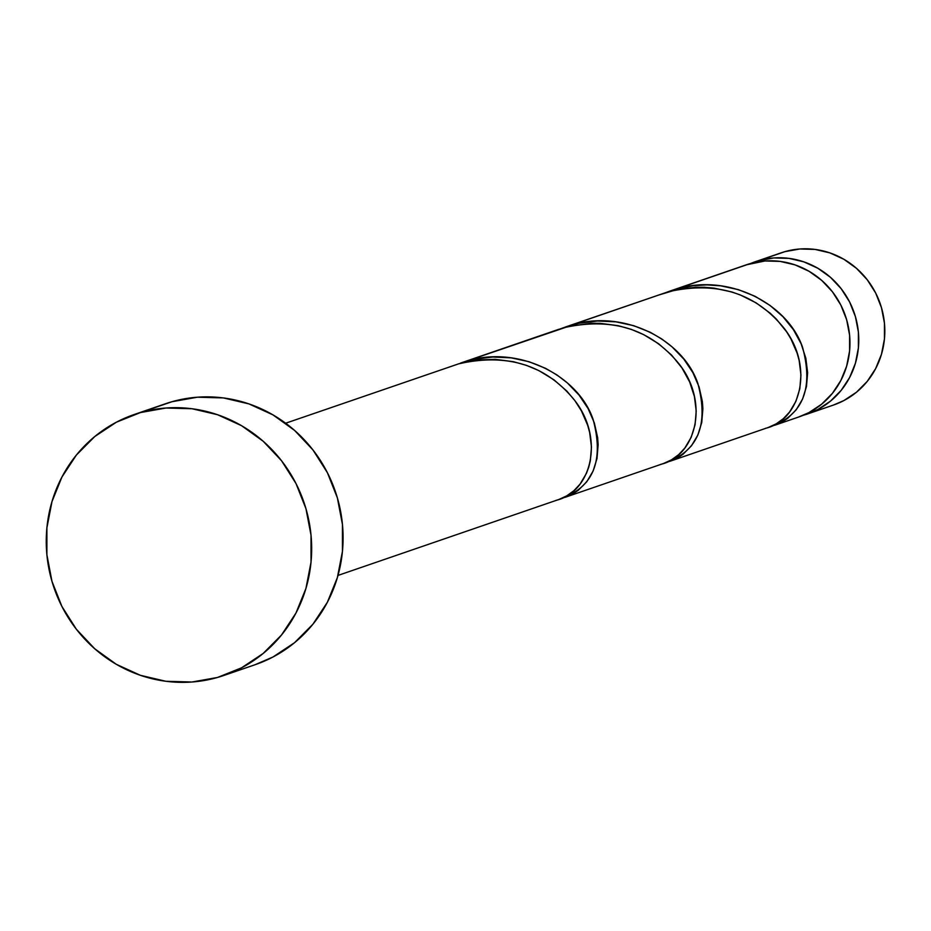 <?xml version="1.0" encoding="UTF-8"?>
<svg xmlns="http://www.w3.org/2000/svg" width="931" height="931" viewBox="0 0 931 931"><rect width="100%" height="100%" fill="white"/><g stroke="black" fill="none" stroke-linecap="round" stroke-linejoin="round"><path stroke-width="1.4" d="M755.181 261.762A80.473 77.04 71 0 0 750.828 263.415L784.961 251.638A80.473 77.04 -109 0 0 781.237 252.801L755.181 261.762A80.473 77.04 71 0 1 758.905 260.599L773.789 257.945L788.964 258.376L803.849 261.855L817.86 268.256L830.475 277.333L841.205 288.738L849.631 302.028L855.438 316.691L858.394 332.181L858.394 347.88L855.426 363.195L849.619 377.532L841.182 390.357L830.44 401.156L817.825 409.524L803.802 415.133A80.473 77.04 71 0 1 803.081 415.342L803.802 415.133A80.473 77.04 71 0 0 807.526 413.969L833.582 405.008A80.473 77.04 -109 0 0 880.901 305.787A80.473 77.04 -109 0 0 784.961 251.638L799.845 248.984L815.021 249.415L829.905 252.895L843.917 259.295L856.532 268.372L867.261 279.777L875.687 293.067L881.494 307.742L884.45 323.22L884.45 338.919L881.482 354.234L875.664 368.571L867.238 381.396L856.497 392.195L843.882 400.563L833.326 405.101M223.824 675.475L255.245 664.664A137.963 132.074 -109 0 0 336.37 494.57A137.963 132.074 -109 0 0 171.898 401.738L140.476 412.549L171.898 401.738A137.963 132.074 -109 0 0 165.52 403.74L134.099 414.551A137.963 132.074 71 0 1 140.476 412.549A137.963 132.074 71 0 1 304.949 505.382A137.963 132.074 71 0 1 223.824 675.475A137.963 132.074 71 0 1 217.447 677.477A137.963 132.074 71 0 1 52.974 584.645A137.963 132.074 71 0 1 134.099 414.551M565.454 497.201L663.617 463.452L671.495 459.844L678.664 454.654L684.832 448.044L691.186 437.302L695.073 424.769L696.213 411.013L694.41 396.536L689.673 382.013L681.981 367.966L671.577 355.06L658.659 343.772L643.658 334.613L631.299 329.376L618.231 325.687L600.053 323.325L590.859 323.29L567.922 326.572L465.407 361.519L558.914 329.26L460.438 363.113L474.403 359.25L492.813 357.015L511.166 357.853L528.959 361.694L545.624 368.35L557.041 375.007L567.351 382.909L579.047 395.081L588.136 408.628L594.35 422.977L597.632 437.57L598.144 444.739L597.004 458.518L593.117 471.028L586.763 481.769L578.302 490.265L573.415 493.57L564.908 497.387M562.731 498.038L562.673 498.05C593.803 486.215 603.951 460.019 593.117 419.45C578.36 375.647 518.253 344.307 465.407 361.519L460.438 363.113M337.988 575.428L558.879 499.47L566.746 495.851L573.915 490.672L580.094 484.062L586.449 473.32L588.718 467.257L590.324 460.787L591.464 447.031L589.672 432.554L587.67 425.258L581.433 410.897L574.893 400.644L566.828 391.078L553.922 379.79L538.921 370.631L526.55 365.394L513.493 361.705L495.315 359.343L476.87 360.041L458.727 363.812L285.654 423.221M774.941 425.176L798.728 416.995A80.473 77.04 -109 0 0 846.046 317.774A80.473 77.04 -109 0 0 750.107 263.624A80.473 77.04 -109 0 0 746.383 264.788L670.332 290.949L750.107 263.624L674.882 289.483L693.071 285.712L706.885 284.898L720.652 285.817L738.446 289.657L755.111 296.314L770.088 305.473L783.018 316.761L793.41 329.667L801.102 343.714L805.839 358.237L807.631 372.703L806.49 386.481L802.603 398.992L796.249 409.745L787.789 418.24L782.901 421.534L774.394 425.351M666.13 292.485L670.483 290.891M667.469 462.02L667.411 462.032C698.553 450.197 708.689 424.001 697.854 383.432C683.098 339.629 623.002 308.289 570.144 325.501L668.214 291.775L565.582 326.956L579.152 323.243L597.551 320.997L615.915 321.835L633.697 325.675L650.373 332.332L661.79 338.989L672.089 346.891L683.796 359.063L692.873 372.609L699.088 386.959L702.37 401.552L702.882 408.721L701.753 422.499L697.866 435.01L691.5 445.751L683.04 454.247L678.164 457.552L669.645 461.369M561.393 328.503L565.745 326.909M659.16 294.894L677.186 289.518L695.608 287.272L704.802 287.307L713.937 288.11L731.766 291.95L740.238 294.929L756.158 302.889L770.135 313.153L776.314 319.042L786.718 331.948L790.919 338.872L797.157 353.233L799.159 360.518L800.951 374.995L799.81 388.751L795.935 401.284L789.569 412.026L783.402 418.636L776.233 423.826L768.366 427.434L670.204 461.194M765.48 428.318C800.032 420.556 814.73 367.838 784.309 328.515C755.658 293.032 716.963 280.79 668.214 291.775L562.266 328.166M798.472 417.076L809.027 412.549L821.642 404.182L832.384 393.382L840.809 380.558L846.628 366.22L849.596 350.906L849.596 335.207L846.64 319.717L840.833 305.054L832.407 291.764L821.677 280.359L809.062 271.282L795.051 264.881L780.166 261.402L764.991 260.971L746.162 264.87M165.031 403.914L171.898 401.738L197.407 397.2L223.428 397.933L248.938 403.903L272.969 414.877L294.603 430.436L312.991 449.987L327.433 472.773L337.383 497.91L342.445 524.456L342.445 551.373L337.359 577.627L327.398 602.206L312.932 624.189L294.533 642.704L272.899 657.042L254.803 664.815M217.447 677.477L191.926 682.016L165.916 681.283L140.395 675.312L116.363 664.338L94.741 648.779L76.354 629.228L61.9 606.442L51.961 581.305L46.887 554.76L46.899 527.842L51.985 501.588L61.946 477.009L76.4 455.026L94.799 436.511L116.433 422.174L140.476 412.549L165.986 408.011L192.007 408.744L217.517 414.702L241.548 425.676L263.17 441.236L281.569 460.787L296.011 483.573L305.962 508.722L311.024 535.255L311.024 562.173L305.938 588.427L295.977 613.017L281.511 634.989L263.112 653.504L241.478 667.853L217.447 677.477M777.571 254.175L758.905 260.599A80.473 77.04 71 0 1 854.844 314.748A80.473 77.04 71 0 1 807.526 413.969M449.673 366.93L458.727 363.812C507.476 352.826 546.171 365.068 574.823 400.551C605.243 439.874 590.557 492.592 556.005 500.354M554.41 330.912L563.476 327.793C612.226 316.808 650.92 329.05 679.56 364.533C709.981 403.856 695.294 456.574 660.742 464.336M771.648 426.154L772.16 426.026C803.29 414.19 813.438 387.983 802.592 347.414C787.847 303.611 727.739 272.271 674.882 289.483L667.015 292.148"/></g></svg>
